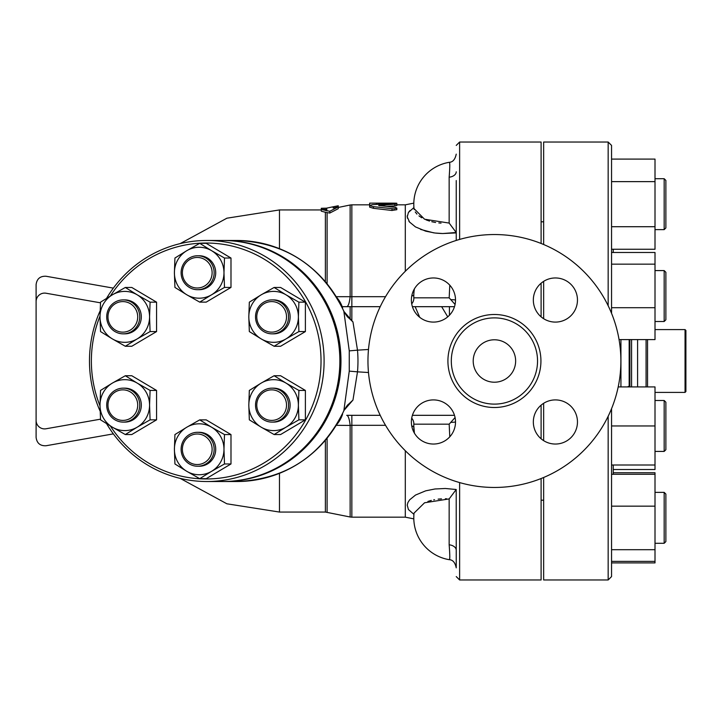 <?xml version="1.0" encoding="UTF-8"?>
<svg xmlns="http://www.w3.org/2000/svg" width="722" height="722" viewBox="0 0 722 722"><rect width="100%" height="100%" fill="white"/><g stroke="black" fill="none" stroke-linecap="round" stroke-linejoin="round"><path stroke-width="1.08" d="M637.589 386.92L637.589 339.584M628.158 386.92L628.185 386.46M685.052 392.407L685.9 391.559L685.9 330.441L685.052 329.593L685.052 392.407L655.007 392.407M647.553 386.92L647.553 339.584M646.082 386.92L646.082 339.584M620.884 361A126.467 126.467 0 0 1 431.187 470.518A126.467 126.467 0 0 1 431.187 251.482A126.467 126.467 0 0 1 620.884 361M473.208 361A21.218 21.218 0 0 1 505.03 342.625A21.218 21.218 0 0 1 505.03 379.375A21.218 21.218 0 0 1 473.208 361M537.538 361A43.112 43.112 0 0 1 472.865 398.336A43.112 43.112 0 0 1 472.865 323.664A43.112 43.112 0 0 1 537.538 361M533.332 421.973A22.066 22.066 0 0 1 555.399 399.907A22.066 22.066 0 0 1 577.465 421.973A22.066 22.066 0 0 1 555.399 444.039A22.066 22.066 0 0 1 533.332 421.973M433.444 399.907A22.066 22.066 0 0 1 455.519 421.973A22.066 22.066 0 0 1 433.444 444.039A22.066 22.066 0 0 1 411.378 421.973A22.066 22.066 0 0 1 433.444 399.907M455.519 300.027A22.066 22.066 0 0 1 433.444 322.093A22.066 22.066 0 0 1 411.378 300.027A22.066 22.066 0 0 1 433.444 277.961A22.066 22.066 0 0 1 455.519 300.027M555.399 322.093A22.066 22.066 0 0 1 533.332 300.027A22.066 22.066 0 0 1 555.399 277.961A22.066 22.066 0 0 1 577.465 300.027A22.066 22.066 0 0 1 555.399 322.093M608.159 416.296L608.159 579.974L543.648 579.974L543.648 477.486M543.648 244.514L543.648 142.026L608.159 142.026L608.159 305.704M543.648 318.709L543.648 281.345M543.648 440.655L543.648 403.291M114.969 390.431A16.976 16.525 -90 0 0 107.271 409.527A16.976 16.525 -90 0 0 123.227 422.108A16.976 16.525 -90 0 0 139.752 405.132A16.976 16.525 -90 0 0 123.227 388.156A16.976 16.525 -90 0 0 114.969 390.431M123.227 388.156L124.789 388.156A16.976 16.525 90 0 1 141.313 405.132A16.976 16.525 90 0 1 124.789 422.108L123.227 422.108M115.403 391.902A15.279 14.873 90 0 1 137.712 405.132A15.279 14.873 90 0 1 115.403 418.363A15.279 14.873 90 0 1 115.403 391.902M131.494 302.166A16.976 16.525 -90 0 0 123.227 299.892A16.976 16.525 -90 0 0 106.712 316.868A16.976 16.525 -90 0 0 123.227 333.844A16.976 16.525 -90 0 0 139.193 321.263A16.976 16.525 -90 0 0 131.494 302.166M123.227 299.892L124.789 299.892A16.976 16.525 90 0 1 133.047 302.166A16.976 16.525 90 0 1 140.745 321.263A16.976 16.525 90 0 1 124.789 333.844L123.227 333.844M130.276 303.637A15.279 14.873 90 0 1 130.276 330.098A15.279 14.873 90 0 1 107.966 316.868A15.279 14.873 90 0 1 130.276 303.637M214.154 272.726A16.976 16.525 -90 0 0 197.638 255.759A16.976 16.525 -90 0 0 181.114 272.726A16.976 16.525 -90 0 0 197.638 289.702A16.976 16.525 -90 0 0 214.154 272.726M197.638 255.759L199.191 255.759A16.976 16.525 90 0 1 215.716 272.726A16.976 16.525 90 0 1 199.191 289.702L197.638 289.702M212.115 272.726A15.279 14.873 90 0 1 189.814 285.957A15.279 14.873 90 0 1 189.814 259.496A15.279 14.873 90 0 1 212.115 272.726M280.298 331.569A16.976 16.525 -90 0 0 287.997 312.473A16.976 16.525 -90 0 0 272.041 299.892A16.976 16.525 -90 0 0 255.516 316.868A16.976 16.525 -90 0 0 272.041 333.844A16.976 16.525 -90 0 0 280.298 331.569M272.041 299.892L273.602 299.892A16.976 16.525 90 0 1 289.558 312.473A16.976 16.525 90 0 1 281.86 331.569A16.976 16.525 90 0 1 273.602 333.844L272.041 333.844M279.089 330.098A15.279 14.873 90 0 1 256.779 316.868A15.279 14.873 90 0 1 279.089 303.637A15.279 14.873 90 0 1 279.089 330.098M263.783 419.834A16.976 16.525 -90 0 0 272.041 422.108A16.976 16.525 -90 0 0 288.565 405.132A16.976 16.525 -90 0 0 272.041 388.156A16.976 16.525 -90 0 0 256.084 400.737A16.976 16.525 -90 0 0 263.783 419.834M272.041 388.156L273.602 388.156A16.976 16.525 90 0 1 290.118 405.132A16.976 16.525 90 0 1 273.602 422.108L272.041 422.108M264.216 418.363A15.279 14.873 90 0 1 264.216 391.902A15.279 14.873 90 0 1 286.526 405.132A15.279 14.873 90 0 1 264.216 418.363M125.312 434.536L112.397 427.189A25.46 24.783 -90 0 0 137.18 427.189L125.312 434.536L131.792 434.536L156.575 419.834L150.095 419.834L137.18 427.189A25.46 24.783 -90 0 0 149.571 405.132L150.095 419.834M137.18 383.084L150.095 390.431L149.571 405.132A25.46 24.783 -90 0 0 137.18 383.084A25.46 24.783 -90 0 0 112.397 383.084L125.312 375.738L137.18 383.084M100.529 419.834L100.006 405.132A25.46 24.783 -90 0 0 112.397 427.189L100.529 419.834M100.006 405.132L100.529 390.431L112.397 383.084A25.46 24.783 -90 0 0 100.006 405.132M100.529 331.569L100.006 316.868A25.46 24.783 -90 0 0 112.397 338.916L100.529 331.569M137.18 338.916L125.312 346.262L112.397 338.916A25.46 24.783 -90 0 0 137.18 338.916A25.46 24.783 -90 0 0 149.571 316.868L150.095 331.569L137.18 338.916M100.529 302.166L112.397 294.811A25.46 24.783 -90 0 0 100.006 316.868L100.529 302.166M137.18 294.811L150.095 302.166L149.571 316.868A25.46 24.783 -90 0 0 137.18 294.811A25.46 24.783 -90 0 0 112.397 294.811L125.312 287.464L137.18 294.811M174.932 258.034L186.799 250.678A25.46 24.783 -90 0 0 174.408 272.726L174.932 258.034M186.799 294.784L174.932 287.428L174.408 272.726A25.46 24.783 -90 0 0 186.799 294.784A25.46 24.783 -90 0 0 211.582 294.784L199.714 302.13L186.799 294.784M199.714 243.332L211.582 250.678A25.46 24.783 -90 0 0 186.799 250.678L199.714 243.332L206.203 243.332L230.986 258.034L230.986 287.428L224.497 287.428L211.582 294.784A25.46 24.783 -90 0 0 223.973 272.726L224.497 287.428M211.582 250.678L224.497 258.034L223.973 272.726A25.46 24.783 -90 0 0 211.582 250.678M274.116 287.464L285.993 294.811A25.46 24.783 -90 0 0 261.211 294.811L274.116 287.464L280.605 287.464L305.388 302.166L298.899 302.166L298.385 316.868A25.46 24.783 -90 0 0 285.993 294.811L298.899 302.166M248.81 316.868L249.334 302.166L261.211 294.811A25.46 24.783 -90 0 0 248.81 316.868A25.46 24.783 -90 0 0 261.211 338.916L249.334 331.569L248.81 316.868M285.993 338.916L274.116 346.262L261.211 338.916A25.46 24.783 -90 0 0 285.993 338.916A25.46 24.783 -90 0 0 298.385 316.868L298.899 331.569L285.993 338.916M298.899 390.431L298.385 405.132A25.46 24.783 -90 0 0 285.993 383.084L298.899 390.431L305.388 390.431L305.388 419.834L298.899 419.834L285.993 427.189A25.46 24.783 -90 0 0 298.385 405.132L298.899 419.834M261.211 383.084L274.116 375.738L285.993 383.084A25.46 24.783 -90 0 0 261.211 383.084A25.46 24.783 -90 0 0 248.81 405.132L249.334 390.431L261.211 383.084M261.211 427.189L249.334 419.834L248.81 405.132A25.46 24.783 -90 0 0 261.211 427.189A25.46 24.783 -90 0 0 285.993 427.189L274.116 434.536L261.211 427.189M150.095 390.431L156.575 390.431L131.792 375.738L125.312 375.738M156.575 390.431L156.575 419.834M125.312 287.464L131.792 287.464L156.575 302.166L150.095 302.166M156.575 302.166L156.575 331.569L150.095 331.569M156.575 331.569L131.792 346.262L125.312 346.262M230.986 258.034L224.497 258.034M230.986 287.428L206.203 302.13L199.714 302.13M305.388 302.166L305.388 331.569L280.605 346.262L274.116 346.262M305.388 331.569L298.899 331.569M305.388 419.834L280.605 434.536L274.116 434.536M305.388 390.431L280.605 375.738L274.116 375.738M182.377 449.274A15.279 14.873 90 0 1 204.678 436.043A15.279 14.873 90 0 1 204.678 462.504A15.279 14.873 90 0 1 182.377 449.274M181.114 449.274A16.976 16.525 -90 0 0 197.638 466.241A16.976 16.525 -90 0 0 214.154 449.274A16.976 16.525 -90 0 0 197.638 432.297A16.976 16.525 -90 0 0 181.114 449.274M197.638 432.297L199.191 432.297A16.976 16.525 90 0 1 215.716 449.274A16.976 16.525 90 0 1 199.191 466.241L197.638 466.241M224.497 463.966L211.582 471.322A25.46 24.783 -90 0 0 223.973 449.274L224.497 463.966L230.986 463.966L206.203 478.668L199.714 478.668L186.799 471.322A25.46 24.783 -90 0 0 211.582 471.322L199.714 478.668M211.582 427.216L224.497 434.572L223.973 449.274A25.46 24.783 -90 0 0 211.582 427.216A25.46 24.783 -90 0 0 186.799 427.216L199.714 419.87L211.582 427.216M174.408 449.274L174.932 434.572L186.799 427.216A25.46 24.783 -90 0 0 174.408 449.274A25.46 24.783 -90 0 0 186.799 471.322L174.932 463.966L174.408 449.274M224.497 434.572L230.986 434.572L206.203 419.87L199.714 419.87M230.986 434.572L230.986 463.966M100.006 405.881A117.975 114.834 90 0 1 91.369 361A117.975 114.834 90 0 1 100.006 316.119M110.349 296.038A117.975 114.834 90 0 1 281.742 272.149A117.975 114.834 90 0 1 281.742 449.851A117.975 114.834 90 0 1 110.349 425.962M100.096 310.893A120.52 117.307 -90 0 0 89.474 361A120.52 117.307 -90 0 0 100.096 411.107M106.576 423.661A120.52 117.307 -90 0 0 206.781 481.52A120.52 117.307 -90 0 0 324.097 361A120.52 117.307 -90 0 0 206.781 240.48A120.52 117.307 -90 0 0 106.576 298.339M206.781 240.48L222.556 240.48A120.52 117.307 90 0 1 339.863 361A120.52 117.307 90 0 1 222.556 481.52L206.781 481.52M613.249 469.508L655.007 469.508L655.007 386.92L618.203 386.92M665.874 494.065L664.168 492.368L664.168 543.287L665.874 541.59L665.874 494.065L664.168 492.368L655.007 492.368L664.168 492.368M611.552 506.158L655.007 506.158L655.007 472.748L613.249 472.748M611.552 562.907L655.007 562.907L655.007 506.158M611.552 474.282L655.007 474.282M611.552 561.373L655.007 561.373M611.552 549.704L655.007 549.704M665.874 449.725L665.874 402.199L664.168 400.493L664.168 451.421L665.874 449.725M611.552 465.004L655.007 465.004M611.552 425.962L655.007 425.962M665.874 319.801L665.874 272.275L664.168 270.579L664.168 321.507L665.874 319.801L664.168 321.507L655.007 321.507M611.552 252.492L655.007 252.492L655.007 339.584L619.061 339.584M611.552 307.707L655.007 307.707M611.552 264.162L655.007 264.162M665.874 227.935L665.874 180.41L664.168 178.713L664.168 229.632L665.874 227.935L664.168 229.632L655.007 229.632M611.552 249.252L655.007 249.252L655.007 159.093L611.552 159.093M611.552 226.717L655.007 226.717M611.552 181.628L655.007 181.628M279.468 248.657L279.468 209.94L226.898 218.197L180.157 243.621M279.468 473.343L279.468 512.06L279.468 473.343M325.378 212.259L321.281 211.176L321.281 209.461L329.764 211.284L338.257 206.925L333.158 207.99L333.158 206.781L338.257 205.77L338.257 208.676L329.764 213.062L325.378 212.259L325.378 281.715M541.103 316.832L541.103 283.214M541.103 243.467L541.103 142.026L459.625 142.026L459.625 239.415M459.625 482.585L459.625 579.974L541.103 579.974L541.103 478.533M541.103 438.786L541.103 405.168M620.929 339.584L620.929 386.92M629.169 386.92L629.169 339.584M629.882 339.584L629.882 386.92M631.579 386.92L631.579 339.584M613.249 465.004L613.249 474.282M613.249 249.252L613.249 252.492M611.552 313.312L611.552 145.42L608.159 142.026M608.159 579.974L611.552 576.58L611.552 408.688M321.281 208.288L326.371 208.171L326.371 209.389L321.281 209.461L321.281 208.288M329.764 211.284L329.764 213.062M396.82 203.857L396.82 205.544L394.907 205.869L394.907 204.182C397.858 203.775 396.865 203.577 391.938 203.586L372.272 204.642L369.682 205.59L372.985 206.609L394.104 208.911L396.757 208.207L395.566 207.404L378.626 205.472L395.891 204.1L396.802 203.893L396.82 203.243M396.82 208.044L396.82 209.687L391.938 210.472L373.473 208.324L369.655 207.16L369.655 205.481M394.907 205.869L386.36 206.402M391.938 208.829L392.091 210.49M376.451 204.353L376.451 203.135L369.655 203.135L393.418 203.153C397.804 203.198 397.804 203.288 393.418 203.414M369.745 205.292L369.655 203.541M447.739 316.841L441.638 306.679M449.436 306.679L449.436 315.234M454.49 306.679L412.406 306.679L454.49 306.679M380.223 306.679L342.192 306.679L380.223 306.679M336.587 297.238A29.71 29.71 0 0 1 342.517 307.608L342.58 308.375M223.107 481.52A120.52 117.307 -90 0 0 223.658 481.52A120.52 117.307 -90 0 0 340.964 361A120.52 117.307 -90 0 0 223.658 240.48L236.96 240.48A120.52 117.307 90 0 1 343.862 311.372L343.961 311.399C346.118 315.225 347.688 317.382 348.672 317.861L352.968 321.949L357.498 350.161L368.482 349.484M113.354 288.123L46.064 276.255C40.179 275.985 36.858 278.773 36.1 284.612L36.1 437.388C36.858 443.227 40.179 446.015 46.064 445.745L113.354 433.877M100.484 419.175L46.064 428.769A8.483 8.483 0 0 1 36.1 420.412L36.1 301.588A8.483 8.483 0 0 1 46.064 293.231L100.484 302.825M223.658 240.48A120.52 117.307 -90 0 0 223.107 240.48M352.968 321.949L343.862 311.372L349.267 350.874L349.267 371.126L343.862 410.628A120.52 117.307 90 0 1 236.96 481.52L223.658 481.52M456.232 180.545L456.232 240.444M449.156 162.477C449.996 161.511 449.996 166.412 449.156 177.197L449.156 223.08L424.563 219.226L414.022 208.577L414.202 209.579M415.267 211.979L416.937 214.091M418.959 215.896L421.756 217.773M426.007 219.849L429.509 221.085M431.774 221.717L435.592 222.502M438.805 222.945L441.034 223.125M456.078 232.511L442.776 233.531M441.557 233.504L436.494 233.188M433.742 232.863L420.619 229.434M409.699 222.241L408.887 221.185M407.47 218.261L407.217 215.887M408.499 212.349L410.114 210.454M413.471 207.945L408.426 212.458L407.226 216.871L409.527 222.033L415.475 226.907L425.655 231.157L434.951 233.016L442.64 233.531L456.232 232.908M405.304 271.273L405.304 204.831L413.805 203.135A42.436 42.436 0 0 1 449.228 162.315A42.436 42.436 0 0 0 414.022 208.577L414.013 208.541M413.805 518.865L405.304 517.169L405.304 450.727M414.067 513.08L424.563 502.774L449.156 498.92L456.205 489.507L445.293 488.487L434.951 488.984L425.655 490.843L415.52 495.057L409.654 499.814L407.912 502.53L407.226 505.12L408.426 509.542L413.932 514.335M456.205 489.507L456.232 550.245M415.15 306.679L419.699 317.283M456.232 567.862L456.232 541.455L456.232 567.862C455.14 562.546 452.811 559.821 449.228 559.685L449.228 559.685C452.811 559.821 455.14 562.546 456.232 567.862M446.683 498.785L445.366 498.758M441.458 498.848L438.128 499.137M434.518 499.687L433.751 499.841M431.314 500.4L427.902 501.438M449.156 498.92L449.156 544.803A8.483 5.469 180 0 1 456.232 550.191M413.805 427.045A8.483 3.312 -6.4 0 0 411.739 425.935M411.711 418.173A8.483 8.483 -90 0 1 413.841 424.166L449.174 424.166L449.788 436.81M455.068 417.542L449.174 424.166M336.244 425.312L350.134 425.429A16.976 3.754 90 0 0 346.704 415.321L380.223 415.321M412.406 415.321L454.49 415.321M450.889 422.37A8.483 0.722 180 0 0 455.519 421.991M449.788 285.19L449.174 297.834L455.068 304.458M449.174 297.834L413.868 297.834M413.832 298.195L413.841 297.834A8.483 8.483 -90 0 1 411.711 303.827M411.739 296.065A8.483 3.312 -173.6 0 0 413.805 294.955M450.889 299.63A8.483 0.722 180 0 1 455.519 300.009M413.796 425.962L414.401 433.119A42.436 42.436 0 0 1 413.823 424.247M449.156 177.197A8.483 5.469 180 0 0 456.232 171.809M449.156 223.08L456.205 232.493M343.916 410.502L352.968 400.051L348.6 404.203M236.96 240.48C286.165 242.628 321.832 266.265 343.961 311.399L343.916 311.498M352.968 400.051L357.498 371.839L349.267 371.126M342.58 413.625L342.508 414.392A29.71 29.71 0 0 1 336.587 424.762M325.378 440.285L325.378 512.06L350.134 516.997L350.134 425.429L351.849 425.303L351.849 415.321M385.53 296.697L336.253 296.688M338.257 207.458L350.134 205.003L350.134 296.571A16.976 3.754 -90 0 1 346.704 306.679M540.931 361A46.515 46.515 0 0 0 471.168 320.721A46.515 46.515 0 0 0 471.168 401.279A46.515 46.515 0 0 0 540.931 361M326.759 210.824L326.759 208.107L333.158 206.781M325.378 209.461L325.378 210.535M327.102 512.232L327.102 438.218M327.102 283.782L327.102 212.638M373.473 208.324L373.473 206.663M379.573 205.761L379.573 205.228M378.147 204.254L378.147 203.153M449.156 544.803C449.996 555.588 449.996 560.498 449.156 559.523M368.482 372.516L357.498 371.839A132.541 129.012 0 0 0 357.498 350.161L349.267 350.874M405.304 517.169L351.849 517.169L351.849 425.303L385.53 425.303M351.849 320.938L351.849 204.831L369.655 204.831M350.134 319.25L350.134 306.679M685.052 329.593L655.007 329.593M664.168 543.287L655.007 543.287L664.168 543.287L665.874 541.59M655.007 451.421L664.168 451.421M655.007 400.493L664.168 400.493M655.007 270.579L664.168 270.579M655.007 178.713L664.168 178.713L665.874 180.41M325.378 512.06L279.468 512.06L226.898 503.803L180.157 478.379M321.281 209.94L279.468 209.94M456.232 154.138C455.149 159.445 452.811 162.17 449.228 162.315C452.811 162.17 455.149 159.445 456.232 154.138M459.625 142.026L456.232 145.42M459.625 579.974L456.232 576.58M414.022 513.423A42.436 42.436 0 0 0 449.228 559.685M414.401 288.881A42.436 42.436 0 0 0 413.823 297.753M348.672 404.13C347.833 404.455 346.253 406.603 343.961 410.601C321.832 455.735 286.165 479.372 236.96 481.52M405.304 204.831L396.82 204.831M350.134 516.997L351.849 517.169M350.134 205.003L351.849 204.831M541.103 500.193L543.648 500.193M541.103 221.807L543.648 221.807"/></g></svg>
